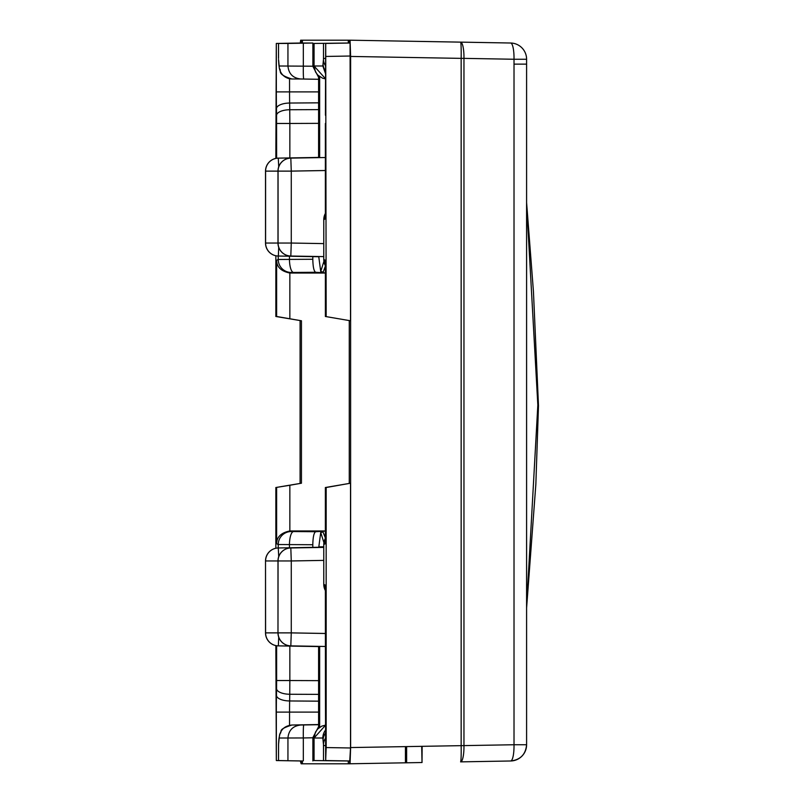 <?xml version="1.0" encoding="UTF-8"?>
<svg xmlns="http://www.w3.org/2000/svg" width="804" height="804" viewBox="0 0 804 804"><rect width="100%" height="100%" fill="white"/><g stroke="black" fill="none" stroke-linecap="round" stroke-linejoin="round"><path stroke-width="1.21" d="M526.6 59.255A16.241 16.241 0 0 0 510.651 43.014A16.241 3.658 -89 0 0 510.64 43.014L350.062 40.2L350.624 56.441L461.154 58.37L461.154 745.63A16.241 0.854 89 0 1 460.591 761.87A16.241 3.658 89 0 0 463.958 745.63L463.958 58.37L461.154 58.37A16.241 0.854 -89 0 0 460.591 42.13A16.241 3.658 91 0 1 463.958 58.37L514.017 59.255A16.241 3.658 -89 0 0 510.651 43.014A16.241 16.231 -90 0 1 526.59 59.255L526.59 64.139L526.6 59.255L514.017 59.255L514.017 744.745L526.59 744.745C525.675 754.484 520.359 759.891 510.64 760.986A16.241 16.241 0 0 0 526.6 744.745L526.6 64.139L514.017 64.139M350.062 40.2L300.656 40.2L300.334 43.024M300.093 320.766L300.093 483.234M350.624 56.441L350.624 747.559L350.062 763.8L301.148 763.8L301.148 760.976L276.335 760.554L275.852 645.602M350.624 747.559L514.017 744.745A16.241 3.658 89 0 1 510.64 760.986L460.591 761.87M300.334 760.976L301.148 763.8M421.688 746.313L422.02 762.524L350.092 763.77M348.303 40.2L348.303 43.024L314.073 43.446L348.303 43.024M349.569 43.024L325.68 43.446L349.569 43.024L349.569 40.2M318.595 79.294L300.706 78.983C292.937 78.109 288.676 73.787 287.943 65.998L287.943 43.446L278.526 43.446L302.415 43.024L302.415 40.2M275.852 158.398L276.305 43.446L301.148 43.024L301.148 40.2M302.415 760.976L278.526 760.554L278.546 744.464A12.995 11.769 -175.7 0 1 278.576 743.499L278.526 760.554L302.415 760.976L302.415 763.8M422.261 746.303L422.14 746.906A12.995 12.613 -171.9 0 1 422.241 746.303L422.13 746.946M422.02 748.263A12.995 12.613 -171.9 0 1 422.14 746.906L422.03 762.534M348.303 760.976L314.073 760.554L348.303 760.976L348.303 763.8M349.569 763.8L350.524 747.981L326.163 747.559L326.163 487.515L325.369 487.515L350.524 483.214L350.524 747.981M325.56 695.882A12.995 5.487 -0.9 0 1 325.54 695.671A12.995 5.487 -0.9 0 1 325.55 695.46A39.406 1.377 90 0 1 325.68 712.113L325.68 760.554L349.569 760.976M319.65 727.329L319.65 646.376M319.339 547.464L319.198 546.861L323.761 546.78L319.198 546.861M318.595 728.153L318.595 646.577M312.887 760.976L312.887 737.58L314.073 737.58M278.717 556.649L278.274 547.966A12.995 12.995 0 0 0 265.511 560.961A12.995 12.985 90 0 1 278.274 547.966L319.057 547.253L278.345 547.966A12.995 12.985 90 0 0 265.591 560.961L277.983 560.961L277.983 632.879A12.995 12.985 90 0 0 290.746 645.873L290.817 645.873A12.995 12.985 -90 0 1 278.063 632.879L291.269 632.879L290.817 645.873L325.369 646.476L290.746 645.873A12.995 12.995 0 0 1 277.983 632.879L265.511 632.879L265.511 560.961L265.591 632.879A12.995 12.985 -90 0 0 278.345 645.873L278.717 637.19M319.268 646.366L278.274 645.873A12.995 12.985 -90 0 1 265.511 632.879A12.995 12.995 0 0 0 278.274 645.873L319.057 646.587M318.595 726.685L312.887 737.58M318.595 157.423L318.595 75.847M319.65 157.624L319.65 76.671M318.595 77.315L312.887 66.42L312.887 43.024L302.415 43.024M319.268 157.634L278.274 158.127L278.717 166.81M265.511 243.039A12.995 12.995 0 0 0 278.274 256.034L319.188 256.747L278.274 256.034A12.995 12.985 90 0 1 265.511 243.039L265.511 171.121L265.511 243.039L291.269 243.039L291.269 171.121L325.369 170.528M312.887 737.791L303.329 737.951A12.995 0.683 -91 0 1 303.781 724.957L300.706 725.017C292.937 725.891 288.676 730.213 287.943 738.002L279.179 738.002L278.546 744.464M312.887 43.024L287.943 43.446M303.781 79.043A12.995 0.683 -89 0 1 303.329 66.049L303.329 43.185M303.329 760.815L303.329 737.951L287.943 738.002L287.943 760.554M278.546 59.536L278.576 60.501A12.995 11.769 175.7 0 1 278.546 59.536L279.179 65.998L312.887 66.209M350.072 43.024L350.524 320.786L325.369 316.485L350.524 320.786M349.268 320.786L349.268 483.214M318.595 712.113L276.335 712.113L276.335 760.554L301.148 760.976M289.852 485.264L275.852 487.515L301.45 483.214L289.852 485.264L289.852 530.962C281.109 532.74 276.707 537.002 276.636 543.725L278.244 544.529L278.244 547.966M275.852 255.762L275.852 316.485L301.45 320.786L301.45 483.214M301.148 43.024L276.305 43.446L276.335 91.887L289.551 91.887L289.551 78.722M325.71 43.446L326.163 316.485M350.524 483.214L326.163 487.515M325.379 585.965L325.439 688.767A12.995 5.487 179.1 0 0 325.429 688.978L325.67 760.554L326.163 747.559M275.852 487.515L275.852 548.238M325.379 542.901L325.379 543.725L323.761 544.529L323.771 584.337A12.995 12.985 116.6 0 0 325.369 590.578L323.771 584.327M325.379 218.035L325.379 218.859L323.771 219.663A12.995 12.985 -116.6 0 1 325.369 213.422L323.761 219.663L323.771 259.471A12.995 12.985 -63.4 0 0 325.369 265.722L323.761 259.471L325.379 260.275L325.379 316.485L325.379 260.275M325.369 273.028L289.852 273.038C281.109 271.26 276.707 266.998 276.636 260.275L276.636 316.485L275.852 316.485M276.636 316.485L301.45 320.786M289.852 530.962L291.239 531.534A12.995 12.985 116.6 0 0 278.244 544.529L312.806 544.73L312.806 547.363M325.369 530.972L290.083 530.962M318.766 547.263L320.726 532.479L322.997 531.967L325.369 537.956M291.239 531.534L315.701 531.725L325.369 531.092M312.806 256.637L312.806 259.27C312.977 267.079 313.942 271.41 315.701 272.275L325.369 272.908M322.997 272.817L325.369 266.044M278.063 560.961L291.269 560.961L290.817 547.966A12.995 12.985 -90 0 0 278.063 560.961L277.983 632.879L278.063 560.961M323.761 243.612L291.269 243.039L290.817 256.034A12.995 12.985 -90 0 1 278.063 243.039L278.063 171.121L291.269 171.121L290.817 158.127A12.995 12.985 90 0 0 278.063 171.121L277.983 243.039A12.995 12.995 0 0 0 290.746 256.034A12.995 12.985 -90 0 1 277.983 243.039L277.983 171.121L265.591 171.121L265.591 243.039A12.995 12.985 90 0 0 278.345 256.034L278.717 247.351M320.726 532.479L323.901 542.63M315.701 531.725C313.942 532.59 312.977 536.921 312.806 544.73M318.766 256.737L320.726 271.521L323.901 261.37M315.701 272.275L291.239 272.466A12.995 12.985 -116.6 0 1 278.244 259.471L312.806 259.27M323.761 544.529L325.369 538.278A12.995 12.985 63.4 0 0 323.771 544.529L323.761 584.337L325.379 585.141M323.771 219.673L323.761 259.471M526.59 64.139L526.59 744.745M526.61 606.638L537.836 405.025L526.61 203.935M325.67 65.948A12.995 11.769 4.3 0 1 323.469 59.536L323.489 58.441L325.67 58.441M325.449 114.811A12.995 5.487 0.9 0 0 325.429 115.022L325.67 43.446L325.68 91.887A39.406 1.377 90 0 1 325.55 108.54A12.995 5.487 0.9 0 1 325.54 108.329A12.995 5.487 0.9 0 1 325.56 108.118M323.489 58.441L323.489 43.446M318.595 102.832L289.641 103.043A26.411 0.925 90 0 1 289.551 91.887L318.595 91.887M318.595 109.625L289.752 109.746L289.641 103.043A12.995 5.487 179.1 0 0 276.465 108.54A39.406 1.377 90 0 1 276.335 91.887M278.526 58.441L278.526 43.446L278.516 58.441M318.595 701.168L289.641 700.957A26.411 0.925 -90 0 0 289.551 712.113L289.551 725.278M318.595 694.375L289.752 694.254L289.641 700.957A12.995 5.487 -179.1 0 1 276.465 695.46A39.406 1.377 90 0 0 276.335 712.113M325.67 738.052A12.995 11.769 -4.3 0 0 323.469 744.464L323.489 745.559L325.67 745.559M405.437 746.604L405.437 762.805M323.489 745.559L323.489 760.554M406.633 762.805L406.633 746.584M314.062 738.002L314.062 760.554L314.073 738.002L325.67 725.087L321.791 726.123L317.761 728.937L315.469 732.122L314.062 738.002L322.836 738.002A12.995 12.985 -90 0 1 325.67 729.901M314.073 65.998L314.073 43.446L314.062 65.998L325.67 78.913L322.585 78.199L317.791 75.104L315.5 71.918L314.062 65.998L322.836 65.998L325.67 74.099M312.887 66.42L314.073 66.42M318.595 724.705L303.781 724.957M350.524 56.019L326.163 56.441M350.072 760.976L325.71 760.554M325.439 115.233L325.429 115.022A12.995 5.487 0.9 0 0 325.439 115.233L325.55 108.54M323.469 59.536L322.836 65.998M325.67 71.033A12.995 11.769 -175.7 0 1 323.118 64.169M318.595 680.646L289.852 680.536L289.752 694.254A12.995 5.487 -179.1 0 1 276.576 688.767L276.465 695.46M276.636 645.743L276.636 680.536L289.852 680.536L289.852 646.074M276.636 680.536L276.576 688.767M278.576 743.499L278.918 738.866A12.995 11.769 4.3 0 0 278.898 739.831M300.706 725.017L291.942 725.017C284.174 725.891 279.923 730.213 279.179 738.002M291.942 725.017L318.595 724.545L291.942 725.017C276.415 729.992 283.078 731.017 279.772 734.002L278.918 738.866M323.469 744.464L322.836 738.002M323.118 739.831A12.995 11.769 -4.3 0 1 325.67 732.967M325.369 585.583L325.429 688.978A12.995 5.487 179.1 0 0 325.449 689.189M325.439 688.767L325.55 695.46M325.369 543.283L325.369 487.515L325.379 543.725M325.369 218.417L325.369 123.464L325.379 218.859M278.898 64.169A12.995 11.769 175.7 0 0 278.918 65.134L279.4 68.682C282.274 70.682 275.36 73.837 291.942 78.983A12.995 12.985 -90 0 1 279.179 65.998M300.706 78.983L291.942 78.983M318.595 123.354L289.852 123.464L289.752 109.746A12.995 5.487 -0.9 0 0 276.576 115.233L276.465 108.54M276.636 487.515L276.636 543.725M276.576 115.233L276.636 158.257M276.636 260.275L278.244 259.471L278.244 256.034M276.636 123.464L289.852 123.464L289.852 157.926M289.852 273.038L289.852 318.736M322.997 531.967L322.997 531.183M290.746 547.966L323.761 547.393L290.746 547.966A12.995 12.995 0 0 0 277.983 560.961A12.995 12.985 -90 0 1 290.746 547.966L323.761 547.393M325.369 633.472L291.269 632.879L291.269 560.961L323.761 560.388M325.369 633.492L290.294 632.879M290.746 158.127A12.995 12.985 90 0 0 277.983 171.121A12.995 12.995 0 0 1 290.746 158.127L325.369 157.524M290.817 256.034L323.761 256.607L290.817 256.034M325.369 170.508L290.294 171.121M319.188 646.587L278.274 645.873M319.188 157.413L278.345 158.127A12.995 12.985 -90 0 0 265.591 171.121L265.511 171.121A12.995 12.985 90 0 1 278.274 158.127A12.995 12.995 0 0 0 265.511 171.121M293.48 531.595A12.995 4.02 90.4 0 0 289.46 544.579L289.46 547.775M289.46 256.225L289.46 259.421A12.995 4.02 -90.4 0 0 293.48 272.405M291.239 272.466L290.083 273.038M320.726 271.521L322.997 272.033M460.591 42.13L510.651 43.014M526.61 607.814L535.856 484.209L538.489 405.698L533.444 291.631L526.61 202.759M300.646 43.024L276.305 43.446M278.576 60.501L278.918 65.134M265.511 560.961L265.511 632.879M319.057 157.413L278.274 158.127"/></g></svg>
